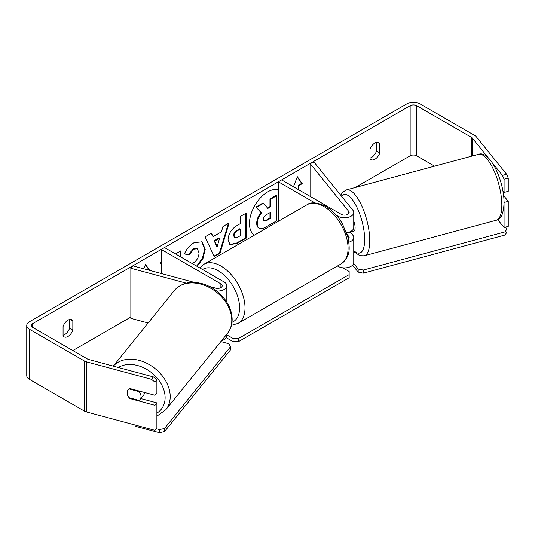 <?xml version="1.0" encoding="UTF-8"?>
<svg xmlns="http://www.w3.org/2000/svg" width="535" height="535" viewBox="0 0 535 535"><rect width="100%" height="100%" fill="white"/><g stroke="black" fill="none" stroke-linecap="round" stroke-linejoin="round"><path stroke-width="0.8" d="M348.887 242.208A9.202 5.317 0 0 0 353.742 237.527A9.202 5.317 0 0 0 352.879 235.28L350.285 232.063M314.961 202.912L278.374 181.793L281.624 179.914L341.283 214.354A4.601 2.655 180 0 0 346.299 214.93A4.601 2.655 180 0 0 349.141 212.475A4.601 2.655 180 0 0 348.706 211.352L310.059 163.496L314.226 162.379L352.879 210.228A9.202 5.317 180 0 1 353.742 212.475A9.202 5.317 180 0 1 348.058 217.384A9.202 5.317 180 0 1 338.026 216.234L336.421 215.304M353.742 212.475L353.742 227.509A9.202 5.317 180 0 1 346.553 232.692M278.374 181.793L278.374 221.283M353.742 237.527L353.742 262.571A9.202 5.317 180 0 1 348.058 267.487A9.202 5.317 180 0 1 338.026 266.33L337.451 265.995M348.345 239.018A4.601 2.655 0 0 0 349.141 237.527A4.601 2.655 0 0 0 348.706 236.403L347.155 234.484M310.059 163.496L310.059 196.325M194.292 282.393L132.8 265.835L130.854 268.242L186.267 283.162M130.854 268.242L130.854 318.345L148.128 322.993M226.633 301.887A9.202 5.317 0 0 0 226.833 300.77L226.833 285.743A9.202 5.317 0 0 0 224.138 281.985L164.486 247.544L161.229 249.424L161.229 273.492M216.642 291.027A9.202 5.317 0 0 0 226.833 285.743M209.379 286.452L215.685 288.151A4.601 2.655 0 0 0 222.232 285.743A4.601 2.655 0 0 0 220.888 283.864L161.229 249.424M221.624 340.628A9.202 5.317 0 0 0 226.833 335.84L226.833 334.174M144.597 392.509A7.671 5.678 38.9 0 1 143.621 395.091L140.056 399.505A7.671 5.678 38.9 0 1 139.053 400.407L129.129 397.732A7.671 5.678 38.9 0 1 127.143 392.817A7.671 5.678 38.9 0 1 128.126 389.868A7.671 5.678 38.9 0 1 129.129 388.965L139.053 391.64A7.671 5.678 38.9 0 1 141.039 396.562A7.671 5.678 38.9 0 1 140.056 399.505M139.053 391.64L139.468 391.125M278.374 189.651A25.867 14.933 120 0 0 267.747 191.858A25.867 14.933 120 0 0 250.962 214.267A25.867 14.933 120 0 0 254.399 235.126M434.587 166.151L416.665 155.805A4.601 2.655 0 0 0 410.158 155.805L355.233 187.517M130.854 317.061L72.834 350.559M488.161 157.698L472.291 138.043A4.601 2.655 0 0 0 471.375 137.288L416.665 105.709A4.601 2.655 0 0 0 410.158 105.709L32.702 323.628A4.601 2.655 0 0 0 31.351 325.507A4.601 2.655 0 0 0 32.702 327.387L87.406 358.972A4.601 2.655 0 0 0 88.716 359.5L153.411 376.921L156.889 379.663L156.889 392.884L154.943 395.291L154.943 382.07L151.472 379.328L153.411 376.921M161.229 262.15L160.059 262.825L161.229 264.123M180.944 257.047L180.944 250.768L175.507 253.904M213.024 236.691L221.43 231.842L222.955 226.512L229.161 222.928L219.985 253.302L214.227 256.626L205.045 236.851L211.452 233.153L213.024 236.691L211.131 233.34M370.026 149.319A7.671 4.427 -60 0 1 378.74 142.584A7.671 4.427 -60 0 1 379.79 143.681L379.79 152.896A7.671 4.427 -60 0 1 374.908 159.249A7.671 4.427 -60 0 1 371.069 159.631A7.671 4.427 -60 0 1 370.026 158.534L370.026 149.319M63.07 326.537L63.07 335.753A7.671 4.427 120 0 0 64.113 336.849A7.671 4.427 120 0 0 67.952 336.468A7.671 4.427 120 0 0 72.834 330.115L72.834 320.9A7.671 4.427 120 0 0 71.784 319.803A7.671 4.427 120 0 0 63.07 326.537M143.795 268.797L145.507 264.397L149.713 270.389M298.436 189.617L298.436 185.237L298.985 185.551L302.235 183.672L297.353 176.724L293.468 186.748M298.985 185.551L298.985 189.932M295.186 187.738L295.728 187.431L295.728 188.052M228.071 239.807L228.071 239.733C228.478 233.541 231.588 228.739 237.393 225.335L240.369 223.617L240.369 216.461L246.381 212.99L246.381 238.035L237.085 243.405L230.063 244.655L228.071 239.807M191.737 263.28L193.857 262.524C197.101 260.271 198.826 257.067 199.033 252.921L197.355 248.775L193.857 249.143L188.962 255.014L184.441 253.904C186.26 249.337 189.464 245.605 194.044 242.703L202.016 241.833L205.233 249.196L202.999 258.452L197.168 266.417M63.07 335.238A7.671 4.427 120 0 0 64.695 334.589A7.671 4.427 120 0 0 69.577 328.236L69.577 319.535M376.533 142.317L376.533 151.017A7.671 4.427 -60 0 1 371.651 157.37A7.671 4.427 -60 0 1 370.026 158.019M506.632 174.276L508.25 178.088L504.077 179.212L502.459 175.4L506.632 174.276L476.458 136.927A9.202 5.317 0 0 0 474.625 135.415L419.921 103.83A9.202 5.317 0 0 0 406.901 103.83L29.445 321.749A9.202 5.317 0 0 0 26.75 325.507A9.202 5.317 0 0 0 29.445 329.266L84.156 360.851A9.202 5.317 0 0 0 86.77 361.907L151.472 379.328M502.459 175.4L492.574 163.162M26.75 325.507L26.75 375.603A9.202 5.317 0 0 0 29.445 379.362L84.156 410.947A9.202 5.317 0 0 0 86.77 412.01L154.943 430.361L156.889 427.953L156.889 402.902L154.943 405.309L154.943 430.361M154.943 405.309L129.918 398.575A7.671 5.678 38.9 0 1 128.126 389.868A7.671 5.678 38.9 0 1 129.918 388.557L154.943 395.291M156.889 379.663L154.943 382.07M156.889 402.902L140.812 398.575M504.077 179.212L504.077 192.433L508.25 191.316L508.25 178.088M504.037 202.404L504.077 227.502L497.751 219.664M502.86 190.921L504.077 192.433M504.077 202.457L508.25 201.334L508.25 226.379L504.077 227.502M508.25 201.334L503.555 195.516M379.79 143.681L377.269 142.23M379.79 152.896L376.533 151.017M130.333 398.06L129.918 398.575M72.834 320.9L70.312 319.448M72.834 330.115L69.577 328.236M256.706 223.142L256.706 223.068C256.847 219.163 258.338 215.732 261.18 212.776L255.991 207.025L256.539 207.333L263.494 203.32L267.875 208.396L270.509 206.871L270.509 199.267L276.535 195.79L276.535 220.888L266.256 226.827C262.966 228.679 260.605 229.134 259.174 228.191L258.632 227.877C257.355 227.188 256.713 225.609 256.706 223.142L257.248 223.383C257.388 219.477 258.88 216.046 261.722 213.09L256.539 207.333M263.494 203.32L262.952 203.006L255.991 207.025M267.513 207.975L269.968 206.557L269.968 198.953L275.993 195.476L276.535 195.79M258.632 227.877L259.06 228.124M258.679 227.903L259.174 228.191C257.897 227.502 257.255 225.924 257.248 223.456M269.968 198.953L270.509 199.267M269.968 206.557L270.509 206.871M261.18 212.776L261.722 213.09M145.386 264.691L149.319 270.282M294.645 187.431L295.728 187.431M298.436 185.237L301.693 183.358L302.235 183.672M301.693 183.358L297.239 177.025M228.391 223.376L219.444 252.988L219.985 253.302M219.444 252.988L213.993 256.131M219.584 238.276L219.042 237.961L214.207 240.75L216.608 246.441L217.15 246.755L219.584 238.276L214.749 241.064L217.15 246.755M214.207 240.75L214.749 241.064M245.839 213.298L245.839 237.721L246.381 238.035M245.839 237.721L236.544 243.091L229.796 244.488M240.369 229.054L239.827 228.739L236.978 230.384C234.765 231.769 233.614 233.514 233.534 235.627L234.805 237.841L237.553 237.299L240.369 235.674L240.369 229.054L237.52 230.699C235.306 232.083 234.156 233.828 234.083 235.942L234.805 237.841M180.402 256.733L180.402 251.082M201.742 241.686L204.691 248.956L202.457 258.137L196.626 266.102M197.074 248.641L193.316 248.828L188.42 254.7L188.962 255.014M188.42 254.7L184.515 253.744M263.307 219.457L263.956 221.156L266.564 220.621L270.509 218.347L270.509 212.321L266.537 214.615C264.437 215.906 263.36 217.518 263.307 219.457M263.715 220.962L266.022 220.306L269.968 218.033L270.509 218.347M269.968 218.033L269.968 212.636M353.742 221.002A7.671 2.648 74.9 0 1 355.1 227.783A7.671 2.648 74.9 0 1 353.856 231.173L351.074 231.922A7.671 2.648 74.9 0 1 350.719 231.949M346.907 232.638A7.671 2.648 74.9 0 1 346.653 232.972M351.074 231.922A7.671 2.648 74.9 0 0 351.395 231.769L346.68 233.039M353.742 253.075L354.946 252.754M505.468 227.128L506.926 228.933L506.926 232.07L505.073 235.012L363.272 273.184L358.176 272.114L358.176 268.985L353.635 263.367M358.176 272.114L352.565 265.173M505.073 235.012L505.073 231.876L363.272 270.055L363.272 273.184M505.073 231.876L506.926 228.933M358.176 268.985L363.272 270.055M342.708 267.781L349.148 271.499L349.148 274.629L238.51 338.501L238.51 341.638L233.086 341.638L233.086 338.501L226.833 334.897M233.086 341.638L226.258 337.692M349.148 274.629L349.148 277.759L238.51 341.638M233.086 338.501L238.51 338.501M156.24 428.756L159.37 429.598L159.37 432.728L135.041 426.181L135.041 425.004M159.37 432.728L164.466 431.658L164.466 428.528L230.585 346.66L228.733 343.717L220.848 341.591M164.466 431.658L230.585 349.79L230.585 346.66M164.466 428.528L159.37 429.598M338.026 216.234L338.026 217.257M338.026 265.661L338.026 266.33M348.706 236.403L348.706 238.65M348.706 211.352L348.706 213.599M220.888 283.864L220.888 287.623M113.293 366.121L174.31 290.572A34.133 25.259 38.9 0 1 209.091 287.369A34.133 25.259 38.9 0 1 231.795 320.345A34.133 25.259 38.9 0 1 227.415 333.459L165.83 409.71A34.133 25.259 -141.1 0 0 170.21 396.595A34.133 25.259 -141.1 0 0 148.048 363.907A34.133 25.259 -141.1 0 0 113.32 366.127M118.362 367.485A30.294 22.416 38.9 0 1 148.242 370.3A30.294 22.416 38.9 0 1 165.114 397.665A30.294 22.416 38.9 0 1 156.889 413.107M410.158 105.709L410.158 155.805M32.702 323.628L32.702 327.387M86.77 361.907L86.77 412.01M416.665 105.709L416.665 155.805M471.375 137.288L471.375 156.247M472.291 138.043L472.291 155.999M29.445 329.266L29.445 379.362M84.156 360.851L84.156 410.947M256.706 223.068L257.248 223.383M236.544 243.091L237.085 243.405M233.534 235.701L234.083 236.015M236.978 230.384L237.52 230.699M233.534 235.627L234.083 235.942M204.691 248.882L205.233 249.196M204.691 248.956L205.233 249.27M193.316 248.828L193.857 249.143M266.022 220.306L266.564 220.621M501.83 205.139A34.133 11.777 -105.1 0 0 493.731 170.07A34.133 11.777 -105.1 0 0 478.531 154.321C489.933 149.746 504.344 181.345 504.044 203.126C503.502 213.953 500.914 219.658 496.279 220.233A34.133 11.777 -105.1 0 0 501.83 205.139M478.531 154.321L346.459 189.878A34.133 11.777 74.9 0 1 361.66 205.627A34.133 11.777 74.9 0 1 369.759 240.69A34.133 11.777 74.9 0 1 364.208 255.79L496.279 220.233M353.742 250.567A30.294 10.453 -105.1 0 0 364.663 239.62A30.294 10.453 -105.1 0 0 355.895 205.293A30.294 10.453 -105.1 0 0 341.597 196.265M340.996 263.949A34.133 19.708 -120 0 0 346.225 236.604A34.133 19.708 -120 0 0 323.929 206.53A34.133 19.708 -120 0 0 306.863 204.838C310.715 201.769 317.041 202.27 325.848 206.336C332.402 210.248 337.939 216.08 342.46 223.844L348.058 237.734C349.649 248.2 351.04 256.258 340.996 263.949L237.955 323.441L231.434 325.347M306.863 204.838L203.822 264.33A34.133 19.708 60 0 1 220.888 266.015A34.133 19.708 60 0 1 243.184 296.096A34.133 19.708 60 0 1 237.955 323.441M231.983 322.331A30.294 17.488 -120 0 0 238.296 298.577A30.294 17.488 -120 0 0 218.173 270.717A30.294 17.488 -120 0 0 202.538 269.513M165.83 409.71L156.889 416.163M227.415 333.459C230.558 329.486 232.136 324.798 232.157 319.408C232.023 311.858 229.227 304.709 223.777 297.955L217.337 291.575C213.057 288.138 208.409 285.623 203.4 284.031C191.216 280.494 181.519 282.674 174.31 290.572M197.355 248.775L196.813 248.467M346.459 189.878L342.714 192.179L340.735 195.195M353.742 251.57L359.808 255.676L364.208 255.79M203.822 264.33L199.729 267.888"/></g></svg>
